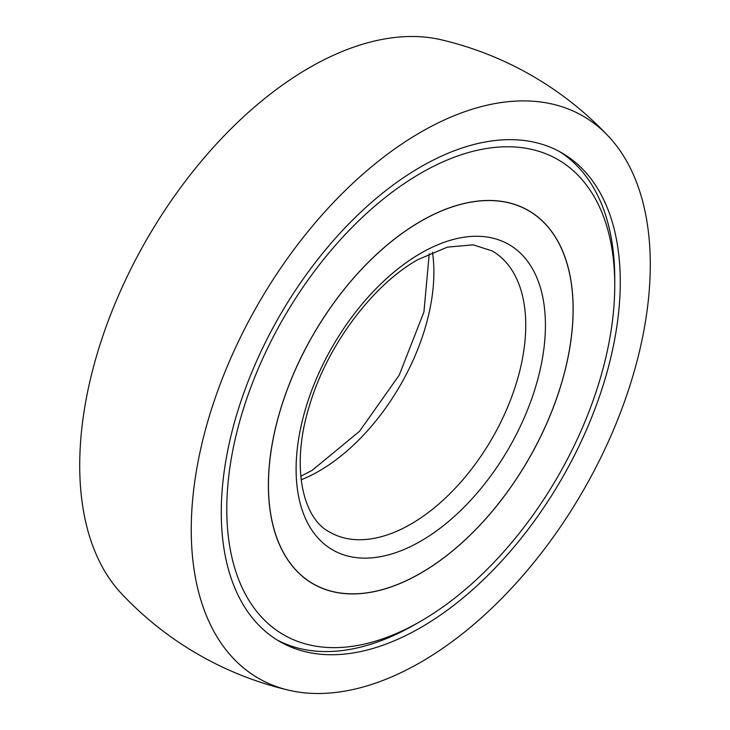 <?xml version="1.0" encoding="UTF-8"?>
<svg xmlns="http://www.w3.org/2000/svg" width="730" height="730" viewBox="0 0 730 730"><rect width="100%" height="100%" fill="white"/><g stroke="black" fill="none" stroke-linecap="round" stroke-linejoin="round"><path stroke-width="1.09" d="M608.528 136.373A334.03 334.03 0 0 0 441.239 39.785A324.585 187.4 120 0 0 309.228 67.781A324.585 187.4 120 0 0 105.549 328.245A324.585 187.4 120 0 0 121.472 593.627A334.03 334.03 0 0 0 288.761 690.215A324.585 187.4 120 0 0 420.772 662.22A324.585 187.4 120 0 0 624.451 401.755A324.585 187.4 120 0 0 608.528 136.373A324.585 187.4 120 0 0 420.772 132.176A324.585 187.4 120 0 0 201.936 443.603A324.585 187.4 120 0 0 288.77 690.215M420.772 166.841A282.127 162.89 120 0 0 236.456 415.452A282.127 162.89 120 0 0 279.709 641.524A282.127 162.89 120 0 0 420.772 627.554A282.127 162.89 120 0 0 605.079 378.943A282.127 162.89 120 0 0 561.826 152.871A282.127 162.89 120 0 0 420.772 166.841M415.26 624.369L420.772 621.184A274.334 158.383 120 0 0 614.751 285.202A274.334 158.383 120 0 0 420.772 173.202A274.334 158.383 120 0 0 226.784 509.193A274.334 158.383 120 0 0 420.772 621.193A274.334 158.383 120 0 0 420.772 621.184L415.26 624.369A282.127 162.89 120 0 1 276.98 639.891M614.751 285.202L614.751 278.842A282.127 162.89 120 0 0 559.052 151.32M420.772 221.236A215.505 124.419 120 0 0 279.982 411.145A215.505 124.419 120 0 0 313.015 583.836A215.505 124.419 120 0 0 420.772 573.159A215.505 124.419 120 0 0 561.553 383.25A215.505 124.419 120 0 0 528.52 210.559A215.505 124.419 120 0 0 420.772 221.236M420.772 221.309A215.414 124.374 120 0 0 280.046 411.136A215.414 124.374 120 0 0 313.06 583.754A215.414 124.374 120 0 0 420.772 573.087A215.414 124.374 120 0 0 561.498 383.259A215.414 124.374 120 0 0 528.474 210.642A215.414 124.374 120 0 0 420.772 221.309M410.926 524.094A162.379 93.75 120 0 0 517.004 381.005A162.379 93.75 120 0 0 492.111 250.892L473.104 244.842L447.353 247.141L417.888 259.624C372.984 284.764 327.761 344.743 309.995 403.936C290.257 465.074 302.284 518.4 329.741 532.133A162.379 93.75 120 0 0 410.926 524.094M301.125 479.792A162.379 93.75 120 0 0 319.074 471.06A162.379 93.75 120 0 0 432.479 252.288M420.772 541.14A176.295 101.78 120 0 0 545.429 325.224A176.295 101.78 120 0 0 420.772 253.255A176.295 101.78 120 0 0 296.106 469.171A176.295 101.78 120 0 0 420.772 541.14M300.751 476.279L312.112 470.375L359.47 431.348L399.237 375.129L423.929 311.965L429.249 253.721M525.317 208.816L528.474 210.642M309.903 581.929L313.06 583.754"/></g></svg>
